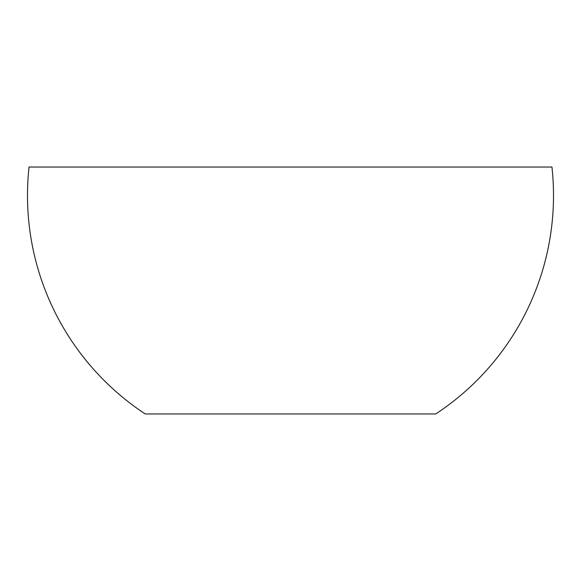 <?xml version="1.0" encoding="UTF-8"?>
<svg xmlns="http://www.w3.org/2000/svg" width="581" height="581" viewBox="0 0 581 581"><rect width="100%" height="100%" fill="white"/><g stroke="black" fill="none" stroke-linecap="round" stroke-linejoin="round"><path stroke-width="0.87" d="M551.95 167.037L29.05 167.037A261.45 261.45 0 0 0 145.25 413.962L435.75 413.962A261.45 261.45 0 0 0 551.95 167.037L29.05 167.037M145.25 413.962L435.75 413.962"/></g></svg>
